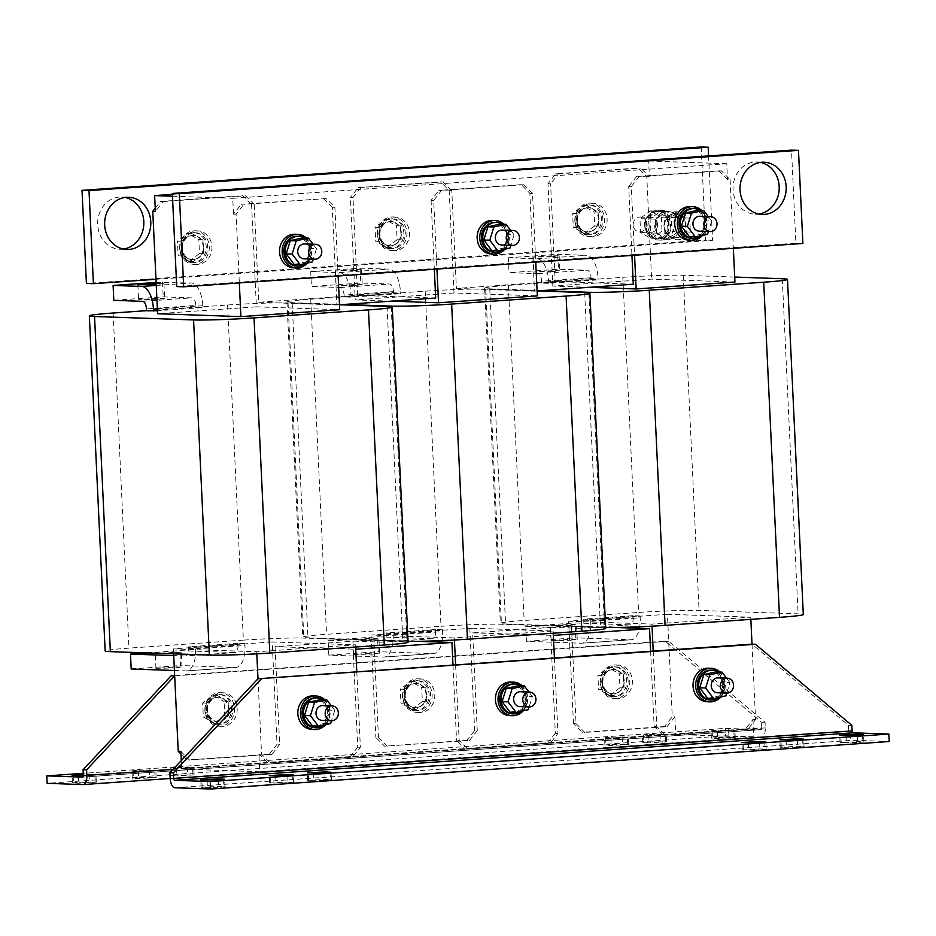 <?xml version="1.0" encoding="UTF-8"?>
<svg xmlns="http://www.w3.org/2000/svg" width="936" height="936" viewBox="0 0 936 936"><rect width="100%" height="100%" fill="white"/><g stroke="black" fill="none" stroke-linecap="round" stroke-linejoin="round"><path stroke-width="0.7" stroke-dasharray="4.68 3.51" d="M220.03 787.27L224.991 786.673L218.673 786.357L201.111 787.375L220.03 787.27M288.616 782.917L293.576 782.332L287.258 782.005L269.697 783.022L288.616 782.917M326.488 780.273L331.449 779.676L325.131 779.36L307.581 780.378L326.488 780.273M858.967 742.529L863.928 741.932L857.61 741.616L840.06 742.634L858.967 742.529M799.11 747.174L804.059 746.589L797.741 746.261L780.191 747.279L799.11 747.174M761.237 749.83L766.186 749.233L759.868 748.917L742.318 749.935L761.237 749.83M760.5 162.408A26.114 23.084 92 0 0 757.025 161.986A26.114 23.084 92 0 0 733.063 189.704A26.114 23.084 92 0 0 755.212 214.192A26.114 23.084 92 0 0 758.71 214.016M123.341 249.046A26.114 23.084 -88 0 1 119.843 249.233A26.114 23.084 -88 0 1 97.695 224.734A26.114 23.084 -88 0 1 121.657 197.016A26.114 23.084 -88 0 1 125.132 197.438M609.512 737.123L604.551 737.72L610.869 738.036L628.419 737.018L609.512 737.123M609.862 744.576L604.902 745.161L611.22 745.489L628.77 744.471L609.862 744.576M647.384 734.479L642.424 735.064L648.742 735.38L666.303 734.374L647.384 734.479M647.735 741.92L642.775 742.517L649.093 742.833L666.654 741.815L647.735 741.92M715.97 730.127L711.009 730.723L717.327 731.039L734.889 730.022L715.97 730.127M716.321 737.58L711.36 738.165L717.678 738.492L735.24 737.474L716.321 737.58M174.763 767.567L169.814 768.163L176.132 768.479L193.682 767.462L174.763 767.567M175.114 775.02L170.165 775.605L176.483 775.921L194.033 774.914L175.114 775.02M136.89 770.223L131.941 770.808L138.259 771.135L155.809 770.117L136.89 770.223M137.241 777.664L132.292 778.261L138.61 778.577L156.16 777.559L137.241 777.664M77.384 782.32L72.423 782.905L78.741 783.221L96.303 782.215L77.384 782.32M164.689 653.527L181.327 652.205L155.879 653.223M175.09 667.918L182.029 667.099L175.699 666.912L155.938 668.327L175.09 667.918M157.704 299.274L138.551 299.684L158.313 298.268L164.642 298.455L157.704 299.274M156.16 283.409L163.94 283.549L156.218 284.439M569.603 625.353L576.541 624.523L570.211 624.347L550.45 625.763L569.603 625.353M570.305 640.247L577.243 639.417L570.913 639.241L551.152 640.657L570.305 640.247M552.919 271.604L533.766 272.002L553.527 270.586L559.857 270.773L552.919 271.604M552.217 256.71L533.064 257.107L552.825 255.692L559.155 255.879L552.217 256.71M371.99 639.194L378.928 638.364L372.598 638.177L352.837 639.592L371.99 639.194M372.692 654.088L379.63 653.258L373.3 653.071L353.539 654.486L372.692 654.088M355.306 285.445L336.153 285.843L355.914 284.427L362.244 284.614L355.306 285.445M354.604 270.551L335.451 270.949L355.212 269.533L361.542 269.72L354.604 270.551M647.923 226.149A14.929 13.186 -88 0 1 661.612 210.307A14.929 13.186 -88 0 1 674.271 224.301A14.929 13.186 -88 0 1 660.582 240.142A14.929 13.186 -88 0 1 647.923 226.149M645.126 226.044A14.929 13.186 -88 0 1 658.827 210.214A14.929 13.186 -88 0 1 671.475 224.207A14.929 13.186 -88 0 1 657.786 240.037A14.929 13.186 -88 0 1 645.126 226.044M646.121 225.974A13.806 12.203 -88 0 1 658.78 211.325A13.806 12.203 -88 0 1 670.492 224.277A13.806 12.203 -88 0 1 657.832 238.926A13.806 12.203 -88 0 1 646.121 225.974M661.354 217.14L667.286 217.339L656.253 211.103L645.875 218.837L646.519 232.409A13.806 12.203 -88 0 1 644.728 225.927A13.806 12.203 -88 0 1 645.898 219.246A13.806 12.203 -88 0 1 646.179 218.614A13.806 12.203 -88 0 1 655.949 211.325A13.806 12.203 -88 0 1 656.569 211.279A13.806 12.203 -88 0 1 657.388 211.279A13.806 12.203 -88 0 1 666.97 217.164A13.806 12.203 -88 0 1 667.298 217.737A13.806 12.203 -88 0 1 669.1 224.219A13.806 12.203 -88 0 1 667.93 230.911L662.009 231.11L661.354 217.14L650.321 210.892L639.943 218.638L640.598 232.608L651.631 238.844L662.009 231.11M646.402 224.02A7.465 6.599 92 0 0 640.072 217.023A7.465 6.599 92 0 0 633.227 224.944A7.465 6.599 92 0 0 639.545 231.941A7.465 6.599 92 0 0 646.402 224.02M657.563 224.406A7.465 6.599 92 0 0 651.234 217.409A7.465 6.599 92 0 0 644.389 225.33A7.465 6.599 92 0 0 650.719 232.327A7.465 6.599 92 0 0 657.563 224.406M678.062 231.648L677.407 217.69L666.385 211.466A13.993 12.367 -88 0 1 666.385 211.466L656.007 219.176A13.993 12.367 -88 0 1 656.007 219.176L656.651 233.146A13.993 12.367 -88 0 1 654.685 226.29A13.993 12.367 -88 0 1 655.996 219.211A13.993 12.367 -88 0 1 666.362 211.466A13.993 12.367 -88 0 1 667.52 211.442A13.993 12.367 -88 0 1 677.383 217.679A13.993 12.367 -88 0 1 677.407 217.714A13.993 12.367 -88 0 1 679.384 224.558A13.993 12.367 -88 0 1 678.062 231.648A13.993 12.367 -88 0 1 667.707 239.394L678.05 231.672A13.993 12.367 -88 0 1 678.05 231.672L672.13 231.461L671.475 217.491L660.442 211.244L650.064 218.989L650.719 232.959L661.752 239.195L672.13 231.461M655.375 226.313A13.993 12.367 -88 0 1 668.21 211.466A13.993 12.367 -88 0 1 680.074 224.593A13.993 12.367 -88 0 1 667.239 239.44A13.993 12.367 -88 0 1 655.375 226.313M312.062 729.437A16.79 14.836 92 0 0 327.46 711.617A16.79 14.836 92 0 0 313.221 695.881M325.623 724.675A16.79 14.836 92 0 0 330.08 711.711A16.79 14.836 92 0 0 324.687 699.695M314.742 727.67A14.929 13.186 92 0 0 328.431 711.828A14.929 13.186 92 0 0 315.783 697.835M324.172 724.99A14.929 13.186 92 0 0 329.835 711.875A14.929 13.186 92 0 0 322.967 699.637M322.85 705.545A7.465 6.599 -88 0 1 329.18 712.542A7.465 6.599 -88 0 1 322.335 720.463M707.277 701.766A16.79 14.836 92 0 0 722.686 683.947A16.79 14.836 92 0 0 708.447 668.21M720.837 696.992A16.79 14.836 92 0 0 725.306 684.04A16.79 14.836 92 0 0 719.913 672.025M709.968 699.988A14.929 13.186 92 0 0 723.657 684.157A14.929 13.186 92 0 0 710.997 670.164M719.398 697.32A14.929 13.186 92 0 0 725.049 684.204A14.929 13.186 92 0 0 718.193 671.966M718.064 677.875A7.465 6.599 -88 0 1 724.394 684.871A7.465 6.599 -88 0 1 717.549 692.792M509.675 715.607A16.79 14.836 92 0 0 525.073 697.788A16.79 14.836 92 0 0 510.834 682.04M523.236 710.833A16.79 14.836 92 0 0 527.693 697.882A16.79 14.836 92 0 0 522.3 685.854M512.355 713.829A14.929 13.186 92 0 0 526.044 697.987A14.929 13.186 92 0 0 513.384 683.994M521.785 711.149A14.929 13.186 92 0 0 527.436 698.045A14.929 13.186 92 0 0 520.58 685.795M520.463 691.704A7.465 6.599 -88 0 1 526.781 698.712A7.465 6.599 -88 0 1 519.936 706.621M203.767 246.776A12.121 10.717 92 0 0 193.483 235.404A12.121 10.717 92 0 0 182.356 248.274A12.121 10.717 92 0 0 192.641 259.646A12.121 10.717 92 0 0 203.767 246.776M197.402 236.656A12.121 10.717 -88 0 1 203.241 246.765A12.121 10.717 -88 0 1 198.385 257.611A12.121 10.717 -88 0 1 192.126 259.635A12.121 10.717 -88 0 1 187.68 258.371A12.121 10.717 -88 0 1 181.841 248.262A12.121 10.717 -88 0 1 186.697 237.405A12.121 10.717 -88 0 1 192.956 235.392A12.121 10.717 -88 0 1 197.402 236.656L191.88 233.532L181.502 241.277L182.169 255.247L193.202 261.483L203.568 253.75L202.913 239.768L197.402 236.656M181.291 248.496A14.929 13.186 -88 0 1 194.981 232.654A14.929 13.186 -88 0 1 207.628 246.659A14.929 13.186 -88 0 1 193.939 262.489A14.929 13.186 -88 0 1 181.291 248.496M179.887 248.449A14.929 13.186 -88 0 1 193.576 232.608A14.929 13.186 -88 0 1 206.236 246.601A14.929 13.186 -88 0 1 192.547 262.443A14.929 13.186 -88 0 1 179.887 248.449M182.251 248.707A16.79 14.836 -88 0 1 197.66 230.888A16.79 14.836 -88 0 1 211.899 246.624A16.79 14.836 -88 0 1 196.49 264.443A16.79 14.836 -88 0 1 182.251 248.707M179.642 248.613A16.79 14.836 -88 0 1 195.039 230.794A16.79 14.836 -88 0 1 209.278 246.542A16.79 14.836 -88 0 1 193.881 264.361A16.79 14.836 -88 0 1 179.642 248.613M598.981 219.106A12.121 10.717 92 0 0 588.709 207.733A12.121 10.717 92 0 0 577.582 220.603A12.121 10.717 92 0 0 587.866 231.976A12.121 10.717 92 0 0 598.981 219.106M592.617 208.985A12.121 10.717 -88 0 1 598.467 219.082A12.121 10.717 -88 0 1 593.611 229.94A12.121 10.717 -88 0 1 587.34 231.952A12.121 10.717 -88 0 1 582.906 230.689A12.121 10.717 -88 0 1 577.056 220.58A12.121 10.717 -88 0 1 581.911 209.734A12.121 10.717 -88 0 1 588.182 207.722A12.121 10.717 -88 0 1 592.617 208.985L587.106 205.861L576.728 213.595L577.383 227.577L588.416 233.813L598.794 226.079L598.139 212.098L592.617 208.985M576.506 220.826A14.929 13.186 -88 0 1 590.195 204.984A14.929 13.186 -88 0 1 602.854 218.977A14.929 13.186 -88 0 1 589.165 234.819A14.929 13.186 -88 0 1 576.506 220.826M575.113 220.779A14.929 13.186 -88 0 1 588.803 204.937A14.929 13.186 -88 0 1 601.462 218.93A14.929 13.186 -88 0 1 587.761 234.772A14.929 13.186 -88 0 1 575.113 220.779M577.477 221.036A16.79 14.836 -88 0 1 592.874 203.217A16.79 14.836 -88 0 1 607.113 218.954A16.79 14.836 -88 0 1 591.716 236.773A16.79 14.836 -88 0 1 577.477 221.036M574.856 220.943A16.79 14.836 -88 0 1 590.265 203.124A16.79 14.836 -88 0 1 604.504 218.86A16.79 14.836 -88 0 1 589.095 236.679A16.79 14.836 -88 0 1 574.856 220.943M401.38 232.947A12.121 10.717 92 0 0 391.096 221.575A12.121 10.717 92 0 0 379.969 234.445A12.121 10.717 92 0 0 390.253 245.805A12.121 10.717 92 0 0 401.38 232.947M395.004 222.815A12.121 10.717 -88 0 1 400.854 232.924A12.121 10.717 -88 0 1 395.998 243.781A12.121 10.717 -88 0 1 389.727 245.794A12.121 10.717 -88 0 1 385.293 244.53A12.121 10.717 -88 0 1 379.443 234.421A12.121 10.717 -88 0 1 384.298 223.564A12.121 10.717 -88 0 1 390.569 221.551A12.121 10.717 -88 0 1 395.004 222.815L389.493 219.703L379.115 227.436L379.77 241.406L390.803 247.642L401.181 239.909L400.526 225.939L395.004 222.815M378.893 234.667A14.929 13.186 -88 0 1 392.582 218.825A14.929 13.186 -88 0 1 405.241 232.818A14.929 13.186 -88 0 1 391.552 248.66A14.929 13.186 -88 0 1 378.893 234.667M377.5 234.608A14.929 13.186 -88 0 1 391.19 218.778A14.929 13.186 -88 0 1 403.849 232.771A14.929 13.186 -88 0 1 390.16 248.602A14.929 13.186 -88 0 1 377.5 234.608M379.864 234.866A16.79 14.836 -88 0 1 395.273 217.047A16.79 14.836 -88 0 1 409.512 232.795A16.79 14.836 -88 0 1 394.103 250.614A16.79 14.836 -88 0 1 379.864 234.866M377.243 234.772A16.79 14.836 -88 0 1 392.652 216.953A16.79 14.836 -88 0 1 406.891 232.701A16.79 14.836 -88 0 1 391.482 250.52A16.79 14.836 -88 0 1 377.243 234.772M664.01 226.442A12.121 10.717 -88 0 1 675.125 213.572A12.121 10.717 -88 0 1 685.409 224.944A12.121 10.717 -88 0 1 674.283 237.814A12.121 10.717 -88 0 1 664.01 226.442M674.575 211.735L685.608 217.971L685.936 224.968A12.121 10.717 92 0 0 680.086 214.859A12.121 10.717 92 0 0 675.652 213.595A12.121 10.717 92 0 0 669.38 215.608A12.121 10.717 92 0 0 664.525 226.465L664.197 219.48L674.575 211.735L678.67 211.875L668.304 219.621L664.197 219.48M502.176 230.092A7.465 6.599 -88 0 1 508.505 237.089A7.465 6.599 -88 0 1 501.661 245.01M494.068 252.217A14.929 13.186 92 0 0 507.757 236.375A14.929 13.186 92 0 0 495.097 222.382M503.498 249.538A14.929 13.186 92 0 0 509.161 236.422A14.929 13.186 92 0 0 502.293 224.184M491.388 253.984A16.79 14.836 92 0 0 506.785 236.164A16.79 14.836 92 0 0 492.547 220.428M504.949 249.21A16.79 14.836 92 0 0 509.406 236.258A16.79 14.836 92 0 0 504.013 224.242M699.777 216.251A7.465 6.599 -88 0 1 706.107 223.248A7.465 6.599 -88 0 1 699.262 231.169M691.681 238.376A14.929 13.186 92 0 0 705.37 222.534A14.929 13.186 92 0 0 692.71 208.541M701.111 235.696A14.929 13.186 92 0 0 706.762 222.581A14.929 13.186 92 0 0 699.906 210.343M688.99 240.154A16.79 14.836 92 0 0 704.398 222.335A16.79 14.836 92 0 0 690.16 206.587M702.562 235.381A16.79 14.836 92 0 0 707.019 222.417A16.79 14.836 92 0 0 701.626 210.401M304.563 243.933A7.465 6.599 -88 0 1 310.892 250.93A7.465 6.599 -88 0 1 304.048 258.851M296.455 266.046A14.929 13.186 92 0 0 310.155 250.216A14.929 13.186 92 0 0 297.496 236.211M305.885 263.367A14.929 13.186 92 0 0 311.548 250.263A14.929 13.186 92 0 0 304.691 238.013M293.775 267.825A16.79 14.836 92 0 0 309.184 250.006A16.79 14.836 92 0 0 294.945 234.257M307.336 263.051A16.79 14.836 92 0 0 311.793 250.099A16.79 14.836 92 0 0 306.4 238.072M426.64 694.804A12.121 10.717 92 0 0 416.356 683.432A12.121 10.717 92 0 0 405.23 696.302A12.121 10.717 92 0 0 415.514 707.674A12.121 10.717 92 0 0 426.64 694.804M420.276 684.672A12.121 10.717 -88 0 1 426.114 694.781A12.121 10.717 -88 0 1 421.258 705.639A12.121 10.717 -88 0 1 414.999 707.651A12.121 10.717 -88 0 1 410.553 706.387A12.121 10.717 -88 0 1 404.715 696.279A12.121 10.717 -88 0 1 409.57 685.421A12.121 10.717 -88 0 1 415.83 683.409A12.121 10.717 -88 0 1 420.276 684.672L414.753 681.56L404.387 689.294L405.042 703.264L416.075 709.511L426.453 701.766L425.786 687.796L420.276 684.672M404.165 696.524A14.929 13.186 -88 0 1 417.854 680.683A14.929 13.186 -88 0 1 430.513 694.676A14.929 13.186 -88 0 1 416.812 710.518A14.929 13.186 -88 0 1 404.165 696.524M402.761 696.478A14.929 13.186 -88 0 1 416.461 680.636A14.929 13.186 -88 0 1 429.109 694.629A14.929 13.186 -88 0 1 415.42 710.471A14.929 13.186 -88 0 1 402.761 696.478M405.136 696.723A16.79 14.836 -88 0 1 420.533 678.904A16.79 14.836 -88 0 1 434.772 694.652A16.79 14.836 -88 0 1 419.375 712.471A16.79 14.836 -88 0 1 405.136 696.723M402.515 696.641A16.79 14.836 -88 0 1 417.912 678.822A16.79 14.836 -88 0 1 432.151 694.559A16.79 14.836 -88 0 1 416.754 712.378A16.79 14.836 -88 0 1 402.515 696.641M624.253 680.963A12.121 10.717 92 0 0 613.969 669.591A12.121 10.717 92 0 0 602.842 682.461A12.121 10.717 92 0 0 613.127 693.833A12.121 10.717 92 0 0 624.253 680.963M617.877 670.843A12.121 10.717 -88 0 1 623.727 680.952A12.121 10.717 -88 0 1 618.871 691.798A12.121 10.717 -88 0 1 612.6 693.81A12.121 10.717 -88 0 1 608.166 692.546A12.121 10.717 -88 0 1 602.316 682.449A12.121 10.717 -88 0 1 607.183 671.592A12.121 10.717 -88 0 1 613.443 669.579A12.121 10.717 -88 0 1 617.877 670.843L612.366 667.719L601.988 675.453L602.655 689.434L613.688 695.67L624.055 687.937L623.399 673.955L617.877 670.843M601.766 682.683A14.929 13.186 -88 0 1 615.467 666.841A14.929 13.186 -88 0 1 628.115 680.835A14.929 13.186 -88 0 1 614.425 696.677A14.929 13.186 -88 0 1 601.766 682.683M600.374 682.636A14.929 13.186 -88 0 1 614.063 666.795A14.929 13.186 -88 0 1 626.722 680.788A14.929 13.186 -88 0 1 613.033 696.63A14.929 13.186 -88 0 1 600.374 682.636M602.737 682.894A16.79 14.836 -88 0 1 618.146 665.075A16.79 14.836 -88 0 1 632.385 680.811A16.79 14.836 -88 0 1 616.976 698.63A16.79 14.836 -88 0 1 602.737 682.894M600.128 682.8A16.79 14.836 -88 0 1 615.525 664.981A16.79 14.836 -88 0 1 629.764 680.729A16.79 14.836 -88 0 1 614.367 698.548A16.79 14.836 -88 0 1 600.128 682.8M207.523 710.564A16.79 14.836 -88 0 1 222.92 692.745A16.79 14.836 -88 0 1 237.159 708.493A16.79 14.836 -88 0 1 221.762 726.313A16.79 14.836 -88 0 1 207.523 710.564M204.902 710.471A16.79 14.836 -88 0 1 220.311 692.652A16.79 14.836 -88 0 1 234.55 708.4A16.79 14.836 -88 0 1 219.141 726.219A16.79 14.836 -88 0 1 204.902 710.471M206.552 710.354A14.929 13.186 -88 0 1 220.241 694.524A14.929 13.186 -88 0 1 232.9 708.517A14.929 13.186 -88 0 1 219.211 724.347A14.929 13.186 -88 0 1 206.552 710.354M205.159 710.307A14.929 13.186 -88 0 1 218.849 694.477A14.929 13.186 -88 0 1 231.508 708.47A14.929 13.186 -88 0 1 217.807 724.3A14.929 13.186 -88 0 1 205.159 710.307M229.027 708.634A12.121 10.717 92 0 0 218.755 697.273A12.121 10.717 92 0 0 207.628 710.143A12.121 10.717 92 0 0 217.912 721.504A12.121 10.717 92 0 0 229.027 708.634M228.185 701.637L217.152 695.401L206.774 703.135L207.102 710.12A12.121 10.717 -88 0 1 211.957 699.262A12.121 10.717 -88 0 1 218.228 697.25A12.121 10.717 -88 0 1 222.663 698.513A12.121 10.717 -88 0 1 228.513 708.622L228.185 701.637L224.078 701.485L224.734 715.467L214.367 723.2L203.334 716.964L202.667 702.995L213.045 695.249L224.078 701.485M155.236 208.213L160.559 201.451L242.904 195.682L251.573 204.422L254.194 204.516L258.804 302.258L357.599 295.343L352.989 197.59L350.38 197.508L358.172 187.621L443.126 181.947L440.505 181.853L449.186 190.581L454.007 292.98L537.334 295.881M391.306 301.158L355.2 299.906L353.586 265.461L254.779 272.376L256.406 306.821L157.599 313.735M454.007 292.98L355.2 299.906M343.968 304.469L292.161 302.679A44.776 1.93 -2.7 0 1 286.954 302.012A44.776 1.93 -2.7 0 1 310.74 299.181L425.19 291.166A44.776 1.93 177.3 0 1 485.655 289.13L537.463 290.921M393.541 293.471L400.514 293.717L351.117 297.18L344.132 296.934L393.541 293.471L393.448 291.611L344.05 295.074A7.465 3.475 -94 0 0 340.201 287.504L311.419 286.51L360.816 283.046L389.61 284.041A7.465 3.475 86 0 1 393.448 291.611M472.434 628.208L371.007 635.041L454.334 637.931L553.141 631.004L472.434 628.208M435.521 629.518L386.112 632.97L393.097 633.216L442.494 629.752L435.521 629.518L435.603 631.379A7.465 3.475 86 0 1 432.631 638.703A7.465 3.475 86 0 1 432.467 638.703L383.058 642.166A7.465 3.475 -94 0 0 383.233 642.154A7.465 3.475 -94 0 0 386.205 634.83L386.112 632.97M425.19 291.166L440.996 626.301A44.776 1.93 177.3 0 1 501.45 624.253L600.479 627.693A44.776 1.93 177.3 0 1 605.686 628.348M408.037 641.277A44.776 1.93 177.3 0 1 406.985 641.242L307.967 637.802A44.776 1.93 -2.7 0 1 302.761 637.147A44.776 1.93 -2.7 0 1 326.547 634.315L440.996 626.301M469.813 628.115L471.089 655.118L372.282 662.033L371.007 635.041M576.061 723.692L584.743 732.42L582.122 732.338L573.452 723.598L576.061 723.692L571.451 625.95L472.657 632.865L477.266 730.606L474.646 730.525L466.853 740.411L469.462 740.493L384.509 746.167L375.839 737.439L378.46 737.533L373.85 639.779L417.912 641.312M472.657 632.865L553.34 635.392M454.334 637.931L454.428 640.013M553.235 633.192L553.141 631.004M734.947 282.04L651.62 279.15L552.813 286.065L551.187 251.62L353.586 265.461L350.38 197.508M588.919 287.317L552.813 286.065M541.581 290.64L489.762 288.838A44.776 1.93 -2.7 0 1 484.567 288.183A44.776 1.93 -2.7 0 1 508.353 285.34L622.803 277.325A44.776 1.93 177.3 0 1 683.257 275.289L734.713 277.068M591.142 279.642L598.127 279.876L548.73 283.339L541.745 283.093L591.142 279.642L591.061 277.77L541.663 281.233A7.465 3.475 -94 0 0 537.814 273.663L509.02 272.668L558.429 269.205L587.223 270.211A7.465 3.475 86 0 1 591.061 277.77M633.122 615.677L583.725 619.141L590.698 619.375L640.107 615.923L633.122 615.677L633.216 617.538A7.465 3.475 86 0 1 630.244 624.862A7.465 3.475 86 0 1 630.08 624.862L580.671 628.325A7.465 3.475 -94 0 0 580.846 628.325A7.465 3.475 -94 0 0 583.807 621.001L583.725 619.141M622.803 277.325L638.598 612.46A44.776 1.93 177.3 0 1 699.063 610.424L798.092 613.852A44.776 1.93 177.3 0 1 803.299 614.519M605.639 627.436A44.776 1.93 177.3 0 1 604.597 627.401L505.569 623.973A44.776 1.93 -2.7 0 1 500.362 623.317A44.776 1.93 -2.7 0 1 524.148 620.474L638.598 612.46M667.427 614.285L568.62 621.2L651.936 624.09L750.742 617.175L667.427 614.285L668.702 641.277L569.895 648.192L568.62 621.2M571.451 625.95L615.525 627.471M651.936 624.09L652.041 626.172M750.847 619.363L750.742 617.175M256.406 306.821L339.721 309.711M146.519 310.682L227.577 305.007A44.776 1.93 177.3 0 1 288.042 302.96L339.85 304.762M146.531 310.775L195.928 307.312L202.913 307.558L157.459 310.74M237.908 643.348L188.51 646.811L195.484 647.057L244.881 643.594L237.908 643.348L237.99 645.208A7.465 3.475 86 0 1 235.03 652.532A7.465 3.475 86 0 1 234.854 652.544L185.457 655.996A7.465 3.475 -94 0 0 185.62 655.996A7.465 3.475 -94 0 0 188.592 648.671L188.51 646.811M227.577 305.007L243.383 640.13A44.776 1.93 177.3 0 1 303.849 638.095L402.866 641.534A44.776 1.93 177.3 0 1 408.073 642.19M243.383 640.13L128.934 648.145A44.776 1.93 -2.7 0 0 105.148 650.988M272.2 641.956L173.406 648.87L256.721 651.76L355.528 644.845L272.2 641.956L277.033 744.354L269.24 754.24L271.861 754.334L279.653 744.448L277.033 744.354M174.669 675.874L372.282 662.033L375.839 737.439M173.64 653.843L173.406 648.87M373.85 639.779L275.044 646.706L355.738 649.221M256.721 651.76L256.815 653.843M355.633 647.033L355.528 644.845M455.61 664.923L459.166 740.329L467.836 749.057L550.169 743.301L557.961 733.414L554.404 658.008M653.211 651.082L656.768 726.488L665.438 735.228L747.782 729.46L755.574 719.573L752.017 644.167L848.367 725.213L848.624 730.805A9.325 4.341 86 0 0 853.433 740.259L889.2 741.511M257.997 678.764L261.553 754.17L270.223 762.898L352.556 757.13L360.36 747.244L356.803 671.837M848.367 725.213L851.854 725.341M228.84 715.607L228.513 708.622A12.121 10.717 -88 0 1 223.657 719.48A12.121 10.717 -88 0 1 217.386 721.492A12.121 10.717 -88 0 1 212.952 720.229A12.121 10.717 -88 0 1 207.102 710.12L207.429 717.105L218.462 723.341L228.84 715.607L224.734 715.467M218.462 723.341L214.367 723.2M207.429 717.105L203.334 716.964M206.774 703.135L202.667 702.995M217.152 695.401L213.045 695.249M623.399 673.955L619.293 673.815L608.26 667.579L612.366 667.719M624.055 687.937L619.96 687.796L619.293 673.815M601.988 675.453L597.893 675.312L608.26 667.579M602.655 689.434L598.549 689.294L597.893 675.312M613.688 695.67L609.582 695.53L598.549 689.294M619.96 687.796L609.582 695.53M425.786 687.796L421.691 687.656L410.658 681.42L414.753 681.56M426.453 701.766L422.347 701.626L421.691 687.656M404.387 689.294L400.28 689.153L410.658 681.42M405.042 703.264L400.936 703.123L400.28 689.153M416.075 709.511L411.969 709.359L400.936 703.123M422.347 701.626L411.969 709.359M251.573 204.422L254.779 272.376L155.973 279.291M555.785 173.78L558.394 173.874L550.602 183.76L547.981 183.667L555.785 173.78L638.118 168.012L646.788 176.752L651.62 279.15M708.587 155.926L712.577 240.318L551.187 251.62L547.981 183.667M339.487 304.785L336.89 304.972L336.796 303.1L332.28 207.219L334.889 207.312L326.219 198.584L241.266 204.259L243.886 204.34L236.083 214.227L239.323 282.918M236.083 214.227L233.474 214.133L241.266 204.259M360.36 747.244L357.739 747.162L353.129 649.408M334.889 207.312L338.095 275.266L634.514 254.51L634.549 255.247M338.13 275.991L338.095 275.266L176.717 286.568M270.223 762.898L352.556 757.13M267.602 762.805L258.933 754.077L261.553 754.17M326.219 198.584L243.886 204.34M323.599 198.49L332.28 207.219M357.739 747.162L349.947 757.037M557.961 733.414L555.352 733.321L550.742 635.567M449.186 190.581L451.795 190.675L456.405 288.417L555.212 281.502L550.602 183.76M466.853 740.411L384.509 746.167M573.452 723.598L569.895 648.192L471.089 655.118L474.646 730.525M358.172 187.621L440.505 181.853M360.793 187.703L352.989 197.59M451.795 190.675L443.126 181.947M469.462 740.493L477.266 730.606M378.46 737.533L387.13 746.261M275.044 646.706L279.653 744.448M718.825 170.808L727.494 179.548L730.115 179.642L721.445 170.902L718.825 170.808L636.48 176.576L639.101 176.67L631.309 186.556L634.514 254.51L795.892 243.208L791.505 150.123M631.309 186.556L628.688 186.463L631.94 255.423M755.574 719.573L752.953 719.48L745.161 729.366L747.782 729.46M730.115 179.642L733.356 248.321M665.438 735.228L745.161 729.366M650.614 651.269L654.159 726.406L656.768 726.488M721.445 170.902L639.101 176.67M628.688 186.463L636.48 176.576M662.828 735.134L654.159 726.406M294.243 264.42L306.411 261.741L310.541 248.508L316.473 248.707L313.221 259.167M302.492 237.943L310.541 248.508M306.411 261.741L312.343 261.951M316.473 248.707L313.057 244.226M689.469 236.749L701.637 234.07L705.756 220.826L711.688 221.036L708.435 231.484M697.718 210.272L705.756 220.826M701.637 234.07L707.569 234.281M711.688 221.036L708.271 216.555M491.856 250.579L504.024 247.911L508.154 234.667L514.086 234.877L510.822 245.326M500.105 224.102L508.154 234.667M504.024 247.911L509.956 248.11M514.086 234.877L510.67 230.385M532.502 193.471L523.832 184.743L521.212 184.649L529.881 193.378L532.502 193.471L535.743 262.162M523.832 184.743L441.488 190.511L433.696 200.398L436.936 269.077M795.892 243.208L802.877 243.454M685.608 217.971L689.703 218.123L678.67 211.875M686.263 231.952L681.08 235.814A12.121 10.717 92 0 0 685.936 224.968L686.263 231.952L690.37 232.093L689.703 218.123M675.886 239.686L670.375 236.574A12.121 10.717 92 0 0 674.809 237.838A12.121 10.717 92 0 0 681.08 235.814L675.886 239.686L679.992 239.827L690.37 232.093M664.852 233.45L664.525 226.465A12.121 10.717 92 0 0 670.375 236.574L664.852 233.45L668.959 233.59L679.992 239.827M668.959 233.59L668.304 219.621M400.526 225.939L396.419 225.798L385.386 219.562L389.493 219.703M401.181 239.909L397.086 239.768L396.419 225.798M379.115 227.436L375.02 227.296L385.386 219.562M379.77 241.406L375.675 241.266L375.02 227.296M390.803 247.642L386.708 247.502L375.675 241.266M397.086 239.768L386.708 247.502M598.139 212.098L594.032 211.957L582.999 205.721L587.106 205.861M598.794 226.079L594.688 225.927L594.032 211.957M576.728 213.595L572.621 213.455L582.999 205.721M577.383 227.577L573.288 227.425L572.621 213.455M588.416 233.813L584.321 233.672L573.288 227.425M594.688 225.927L584.321 233.672M202.913 239.768L198.818 239.628L187.785 233.392L191.88 233.532M203.568 253.75L199.473 253.609L198.818 239.628M181.502 241.277L177.407 241.125L187.785 233.392M182.169 255.247L178.062 255.107L177.407 241.125M193.202 261.483L189.095 261.343L178.062 255.107M199.473 253.609L189.095 261.343M701.204 146.987L705.592 240.084L86.416 283.433M712.577 240.318L705.592 240.084M537.1 290.944L534.491 291.131L529.881 193.378M258.804 302.258L336.89 304.972M555.212 281.502L633.298 284.216M357.599 295.343L435.685 298.046M456.405 288.417L534.491 291.131M667.075 726.664L674.868 716.777L672.259 716.683L664.455 726.57L667.075 726.664L584.743 732.42M646.788 176.752L649.408 176.834L640.739 168.106L638.118 168.012M558.394 173.874L640.739 168.106M170.176 778.483L761.6 737.065A9.325 4.341 86 0 0 765.309 727.915L765.04 722.323L668.702 641.277L672.259 716.683M664.455 726.57L582.122 732.338M555.352 733.321L547.548 743.207L550.169 743.301M467.836 749.057L465.215 748.975L456.546 740.236L459.166 740.329M433.696 200.398L431.075 200.304L438.879 190.417L441.488 190.511M521.212 184.649L438.879 190.417M453.001 665.11L456.546 740.236M465.215 748.975L547.548 743.207M431.075 200.304L434.327 269.264M180.847 751.362L189.517 760.102L186.907 760.009L180.976 754.042M254.194 204.516L245.513 195.776L242.904 195.682M160.559 201.451L163.18 201.544L155.388 211.431M163.18 201.544L245.513 195.776M271.861 754.334L189.517 760.102M269.24 754.24L186.907 760.009M765.04 722.323L761.553 722.206L665.203 641.16L174.658 675.511M668.702 641.277L665.203 641.16M83.351 775.3L761.81 727.787L761.553 722.206M761.81 727.787A1.86 0.866 86 0 1 761.073 729.624A1.86 0.866 86 0 1 761.027 729.624L725.26 728.383L83.269 773.335M761.6 737.065A9.325 4.341 86 0 1 761.377 737.077L725.611 735.825L725.26 728.383M725.611 735.825L47.151 783.338M83.351 775.733L95.94 774.762L83.316 774.54M518.392 685.725L526.43 696.29L532.373 696.489L529.109 706.949M532.373 696.489L528.957 692.008M510.143 712.202L522.311 709.523L528.243 709.734M522.311 709.523L526.43 696.29M716.005 671.884L724.043 682.449L729.975 682.66L726.722 693.108M729.975 682.66L726.558 678.167M707.745 698.361L719.924 695.694L725.856 695.893M719.924 695.694L724.043 682.449M312.53 726.043L324.698 723.364L328.829 710.12L334.76 710.33L331.496 720.778M320.779 699.555L328.829 710.12M334.76 710.33L331.344 705.838M324.698 723.364L330.63 723.563M674.868 716.777L675.71 734.456L181.678 769.053L181.28 760.594M752.953 719.48L753.796 737.17L259.763 771.767L258.933 754.077M181.678 769.053L259.763 771.767M675.71 734.456L753.796 737.17M172.364 194.36L648.66 161.015L649.408 176.834M233.474 214.133L232.725 198.315L726.745 163.718L727.494 179.548M172.458 196.221L232.725 198.315M648.66 161.015L726.745 163.718M174.424 670.492L186.159 670.89A22.394 10.436 -94 0 0 186.662 670.89A22.394 10.436 -94 0 0 195.577 648.917L195.484 647.057M244.881 643.594L244.975 645.454A22.394 10.436 86 0 1 236.071 667.427A22.394 10.436 86 0 1 235.556 667.438L180.589 665.531L179.887 650.637L234.854 652.544M185.457 655.996L173.722 655.598M131.192 668.983L180.589 665.531M147.198 652.918L179.887 650.637M156.125 282.438L191.295 282.988A22.394 10.436 86 0 1 202.819 305.686L202.913 307.558M113.806 300.339L163.203 296.887L191.997 297.882A7.465 3.475 86 0 1 195.846 305.452L146.437 308.903M162.501 281.982L163.203 296.887M195.928 307.312L195.846 305.452M580.671 628.325L525.704 626.418L526.406 641.312L581.373 643.219A22.394 10.436 -94 0 0 581.888 643.207A22.394 10.436 -94 0 0 590.791 621.247L590.698 619.375M640.107 615.923L640.189 617.783A22.394 10.436 86 0 1 631.285 639.756A22.394 10.436 86 0 1 630.782 639.756L575.815 637.849L575.113 622.955L630.08 624.862M526.406 641.312L575.815 637.849M525.704 626.418L575.113 622.955M548.73 283.339L548.636 281.479A22.394 10.436 -94 0 0 537.112 258.769L508.318 257.774L509.02 272.668M508.318 257.774L557.727 254.311L586.521 255.317A22.394 10.436 86 0 1 598.034 278.015L598.127 279.876M557.727 254.311L558.429 269.205M541.663 281.233L541.745 283.093M383.058 642.166L328.103 640.259L328.805 655.153L383.76 657.06A22.394 10.436 -94 0 0 384.275 657.049A22.394 10.436 -94 0 0 393.178 635.076L393.097 633.216M442.494 629.752L442.588 631.625A22.394 10.436 86 0 1 433.684 653.585A22.394 10.436 86 0 1 433.169 653.597L378.202 651.69L377.5 636.796L432.467 638.703M328.805 655.153L378.202 651.69M328.103 640.259L377.5 636.796M351.117 297.18L351.023 295.308A22.394 10.436 -94 0 0 339.499 272.61L310.717 271.604L311.419 286.51M310.717 271.604L360.114 268.152L388.908 269.147A22.394 10.436 86 0 1 400.432 291.856L400.514 293.717M360.114 268.152L360.816 283.046M344.05 295.074L344.132 296.934M656.674 233.169L667.672 239.394A13.993 12.367 -88 0 1 666.549 239.417A13.993 12.367 -88 0 1 656.674 233.169A13.993 12.367 -88 0 1 656.651 233.146L650.719 232.959M656.253 211.103L650.321 210.892M667.286 217.339L667.93 230.911A13.806 12.203 -88 0 1 667.649 231.543L667.941 231.309M657.563 239.054L657.868 238.832A13.806 12.203 -88 0 1 657.247 238.867A13.806 12.203 -88 0 1 656.428 238.879A13.806 12.203 -88 0 1 646.858 232.994A13.806 12.203 -88 0 1 646.519 232.409L657.563 239.054L651.631 238.844M657.868 238.832L667.649 231.543A13.806 12.203 -88 0 1 657.868 238.832M646.53 232.818L640.598 232.608M645.875 218.837L639.943 218.638M666.385 211.466L660.442 211.244M656.007 219.176L650.064 218.989M677.407 217.69L671.475 217.491M667.684 239.405L661.752 239.195M223.564 779.466L223.903 786.532M292.149 775.125L292.488 782.192M330.034 772.469L330.361 779.536M862.512 734.725L862.84 741.803M802.643 739.37L802.983 746.448M764.77 742.026L765.11 749.104M605.639 737.86L605.99 745.302M643.512 735.205L643.863 742.646M712.097 730.852L712.448 738.305M170.89 768.292L171.241 775.745M133.017 770.948L133.368 778.401M73.16 775.593L73.511 783.046M584.672 292.558L600.479 627.693M485.655 289.13L501.45 624.253M310.74 299.181L326.547 634.315M292.161 302.679L307.967 637.802M391.213 306.692L406.985 641.242M782.285 278.729L798.092 613.852M683.257 275.289L699.063 610.424M508.353 285.34L524.148 620.474M489.762 288.838L505.569 623.973M588.826 292.851L604.597 627.401M387.071 306.4L402.866 641.534M288.042 302.96L303.849 638.095M113.127 313.022L128.934 648.145M170.165 778.307L848.624 730.805M174.974 787.773L853.433 740.259M761.027 729.624L82.66 777.126M761.377 737.077L82.918 784.579M765.309 727.915L173.031 769.38M195.577 648.917L244.975 645.454M188.592 648.671L237.99 645.208M186.159 670.89L235.556 667.438M156.265 285.433L191.295 282.988M142.6 301.345L191.997 297.882M157.365 308.868L202.819 305.686M590.791 621.247L640.189 617.783M583.807 621.001L633.216 617.538M581.373 643.219L630.782 639.756M537.112 258.769L586.521 255.317M537.814 273.663L587.223 270.211M548.636 281.479L598.034 278.015M393.178 635.076L442.588 631.625M386.205 634.83L435.603 631.379M383.76 657.06L433.169 653.597M339.499 272.61L388.908 269.147M340.201 287.504L389.61 284.041M351.023 295.308L400.432 291.856M95.215 782.075L94.864 774.622M78.39 775.78L78.741 783.221M89.622 774.446L89.973 781.888M155.072 777.43L154.721 769.977M138.259 771.135L138.61 778.577M149.491 769.802L149.842 777.243M192.945 774.774L192.594 767.321M187.364 767.146L187.715 774.587M176.132 768.479L176.483 775.921M734.152 737.334L733.801 729.881M728.559 729.706L728.922 737.147M717.327 731.039L717.678 738.492M665.566 741.675L665.215 734.233M659.974 734.046L660.325 741.499M648.742 735.38L649.093 742.833M622.101 736.702L622.452 744.155M610.869 738.036L611.22 745.489M627.693 744.331L627.342 736.889M743.406 750.075L743.055 742.622M748.285 742.81L748.636 750.251M759.564 742.47L759.868 748.917M781.279 747.419L780.928 739.966M797.437 739.814L797.741 746.261M786.158 740.154L786.509 747.595M841.136 742.774L840.785 735.322M857.306 735.169L857.61 741.616M846.027 735.509L846.378 742.95M313.548 773.241L313.899 780.694M324.827 772.902L325.131 779.36M308.658 780.507L308.307 773.066M270.785 783.163L270.434 775.722M275.675 775.897L276.026 783.35M286.954 775.558L287.258 782.005M202.199 787.504L201.848 780.062M207.078 780.238L207.441 787.691M218.369 779.91L218.673 786.357M224.991 786.673L224.64 779.232M293.576 782.332L293.225 774.879M331.449 779.676L331.098 772.235M863.928 741.932L863.577 734.491M804.059 746.589L803.708 739.136M766.186 749.233L765.835 741.792M755.212 214.192L762.197 214.438M126.816 249.467L119.843 249.233M604.902 745.161L604.551 737.72M642.775 742.517L642.424 735.064M711.36 738.165L711.009 730.723M170.165 775.605L169.814 768.163M132.292 778.261L131.941 770.808M72.423 782.905L72.072 775.464M182.029 667.099L181.327 652.205M137.849 284.79L138.551 299.684M577.243 639.417L576.541 624.523M533.064 257.107L533.766 272.002M379.63 653.258L378.928 638.364M335.451 270.949L336.153 285.843M661.612 210.307L658.827 210.214M658.78 211.325L657.388 211.279M640.072 217.023L651.234 217.409M667.52 211.442L668.21 211.466M194.981 232.654L193.576 232.608M197.66 230.888L195.039 230.794M590.195 204.984L588.803 204.937M592.874 203.217L590.265 203.124M392.582 218.825L391.19 218.778M395.273 217.047L392.652 216.953M417.854 680.683L416.461 680.636M420.533 678.904L417.912 678.822M615.467 666.841L614.063 666.795M618.146 665.075L615.525 664.981M222.92 692.745L220.311 692.652M220.241 694.524L218.849 694.477M286.954 302.012L302.761 637.147M484.567 288.183L500.362 623.317M219.211 724.347L217.807 724.3M221.762 726.313L219.141 726.219M616.976 698.63L614.367 698.548M614.425 696.677L613.033 696.63M419.375 712.471L416.754 712.378M416.812 710.518L415.42 710.471M394.103 250.614L391.482 250.52M391.552 248.66L390.16 248.602M591.716 236.773L589.095 236.679M589.165 234.819L587.761 234.772M196.49 264.443L193.881 264.361M193.939 262.489L192.547 262.443M82.614 777.126L761.073 729.624M236.071 667.427L186.662 670.89M235.03 652.532L185.62 655.996M631.285 639.756L581.888 643.207M630.244 624.862L580.846 628.325M433.684 653.585L384.275 657.049M432.631 638.703L383.233 642.154M666.549 239.417L667.239 239.44M639.545 231.941L650.719 232.327M657.832 238.926L656.428 238.879M660.582 240.142L657.786 240.037M361.542 269.72L362.244 284.614M353.539 654.486L352.837 639.592M559.155 255.879L559.857 270.773M551.152 640.657L550.45 625.763M163.94 283.549L164.642 298.455M155.938 668.327L155.236 653.433M96.303 782.215L95.94 774.762M156.16 777.559L155.809 770.117M194.033 774.914L193.682 767.462M735.24 737.474L734.889 730.022M666.654 741.815L666.303 734.374M628.77 744.471L628.419 737.018M128.63 197.262L121.657 197.016M757.025 161.986L764.01 162.232M742.318 749.935L741.967 742.482M780.191 747.279L779.84 739.838M840.06 742.634L839.697 735.181M307.581 780.378L307.23 772.925M269.697 783.022L269.346 775.581M201.111 787.375L200.76 779.922"/><path stroke-width="1.4" d="M219.679 779.817L224.64 779.232L218.322 778.904L200.76 779.922L219.679 779.817M288.265 775.476L293.225 774.879L286.907 774.563L269.346 775.581L288.265 775.476M326.137 772.82L331.098 772.235L324.78 771.907L307.23 772.925L326.137 772.82M858.616 735.076L863.577 734.491L857.259 734.163L839.697 735.181L858.616 735.076M798.759 739.732L803.708 739.136L797.39 738.82L779.84 739.838L798.759 739.732M760.886 742.377L765.835 741.792L759.517 741.464L741.967 742.482L760.886 742.377M740.048 189.949A26.114 23.084 92 0 0 762.197 214.438A26.114 23.084 92 0 0 786.158 186.72A26.114 23.084 92 0 0 764.01 162.232A26.114 23.084 92 0 0 740.048 189.949M758.71 214.016A26.114 23.084 92 0 0 779.173 186.475A26.114 23.084 92 0 0 760.5 162.408M125.132 197.438A26.114 23.084 -88 0 1 143.805 221.504A26.114 23.084 -88 0 1 123.341 249.046M150.778 221.75A26.114 23.084 -88 0 1 126.816 249.467A26.114 23.084 -88 0 1 104.668 224.979A26.114 23.084 -88 0 1 128.63 197.262A26.114 23.084 -88 0 1 150.778 221.75M83.316 774.54L72.072 775.464L83.351 775.733M156.218 284.439L137.849 284.79L156.16 283.409M324.687 699.695A16.79 14.836 92 0 0 315.841 695.975L313.221 695.881A16.79 14.836 92 0 0 297.823 713.7A16.79 14.836 92 0 0 312.062 729.437L314.683 729.53A16.79 14.836 92 0 0 325.623 724.675M315.841 695.975A16.79 14.836 92 0 0 300.444 713.794A16.79 14.836 92 0 0 314.683 729.53M322.967 699.637A14.929 13.186 92 0 0 317.175 697.882L315.783 697.835A14.929 13.186 92 0 0 302.082 713.677A14.929 13.186 92 0 0 314.742 727.67L316.134 727.717A14.929 13.186 92 0 0 324.172 724.99M317.175 697.882A14.929 13.186 92 0 0 303.486 713.723A14.929 13.186 92 0 0 316.134 727.717M325.166 713.782A7.465 6.599 -88 0 1 332.011 705.861A7.465 6.599 -88 0 1 338.341 712.858A7.465 6.599 -88 0 1 331.496 720.778A7.465 6.599 -88 0 1 325.166 713.782M331.344 705.838L326.711 699.765L314.543 702.445L310.424 715.677L318.462 726.242L330.63 723.563L331.496 720.778L322.335 720.463A7.465 6.599 -88 0 1 316.005 713.466A7.465 6.599 -88 0 1 322.85 705.545L332.011 705.861M719.913 672.025A16.79 14.836 92 0 0 711.067 668.292L708.447 668.21A16.79 14.836 92 0 0 693.038 686.029A16.79 14.836 92 0 0 707.277 701.766L709.897 701.86A16.79 14.836 92 0 0 720.837 696.992M711.067 668.292A16.79 14.836 92 0 0 695.659 686.111A16.79 14.836 92 0 0 709.897 701.86M718.193 671.966A14.929 13.186 92 0 0 712.39 670.211L710.997 670.164A14.929 13.186 92 0 0 697.308 685.994A14.929 13.186 92 0 0 709.968 699.988L711.36 700.046A14.929 13.186 92 0 0 719.398 697.32M712.39 670.211A14.929 13.186 92 0 0 698.701 686.053A14.929 13.186 92 0 0 711.36 700.046M720.381 686.111A7.465 6.599 -88 0 1 727.225 678.19A7.465 6.599 -88 0 1 733.555 685.187A7.465 6.599 -88 0 1 726.71 693.108A7.465 6.599 -88 0 1 720.381 686.111M726.71 693.108L717.549 692.792A7.465 6.599 -88 0 1 711.22 685.795A7.465 6.599 -88 0 1 718.064 677.875L727.225 678.19M522.3 685.854A16.79 14.836 92 0 0 513.454 682.133L510.834 682.04A16.79 14.836 92 0 0 495.436 699.859A16.79 14.836 92 0 0 509.675 715.607L512.284 715.689A16.79 14.836 92 0 0 523.236 710.833M513.454 682.133A16.79 14.836 92 0 0 498.046 699.952A16.79 14.836 92 0 0 512.284 715.689M520.58 685.795A14.929 13.186 92 0 0 514.788 684.04L513.384 683.994A14.929 13.186 92 0 0 499.695 699.835A14.929 13.186 92 0 0 512.355 713.829L513.747 713.875A14.929 13.186 92 0 0 521.785 711.149M514.788 684.04A14.929 13.186 92 0 0 501.088 699.882A14.929 13.186 92 0 0 513.747 713.875M522.768 699.952A7.465 6.599 -88 0 1 529.624 692.032A7.465 6.599 -88 0 1 535.942 699.028A7.465 6.599 -88 0 1 529.097 706.949A7.465 6.599 -88 0 1 522.768 699.952M529.097 706.949L519.936 706.621A7.465 6.599 -88 0 1 513.607 699.625A7.465 6.599 -88 0 1 520.463 691.704L529.624 692.032M506.236 238.387A7.465 6.599 -88 0 1 513.08 230.467A7.465 6.599 -88 0 1 519.41 237.463A7.465 6.599 -88 0 1 512.565 245.384A7.465 6.599 -88 0 1 506.236 238.387M512.565 245.384L501.661 245.01A7.465 6.599 -88 0 1 495.331 238.013A7.465 6.599 -88 0 1 502.176 230.092L513.08 230.467M502.293 224.184A14.929 13.186 92 0 0 496.501 222.429L495.097 222.382A14.929 13.186 92 0 0 481.408 238.224A14.929 13.186 92 0 0 494.068 252.217L495.46 252.264A14.929 13.186 92 0 0 503.498 249.538M496.501 222.429A14.929 13.186 92 0 0 482.812 238.27A14.929 13.186 92 0 0 495.46 252.264M504.013 224.242A16.79 14.836 92 0 0 495.167 220.51L492.547 220.428A16.79 14.836 92 0 0 477.149 238.247A16.79 14.836 92 0 0 491.388 253.984L493.997 254.077A16.79 14.836 92 0 0 504.949 249.21M495.167 220.51A16.79 14.836 92 0 0 479.77 238.329A16.79 14.836 92 0 0 493.997 254.077M703.837 224.558A7.465 6.599 -88 0 1 710.693 216.637A7.465 6.599 -88 0 1 717.011 223.634A7.465 6.599 -88 0 1 710.167 231.555A7.465 6.599 -88 0 1 703.837 224.558M710.167 231.555L699.262 231.169A7.465 6.599 -88 0 1 692.933 224.172A7.465 6.599 -88 0 1 699.777 216.251L710.693 216.637M699.906 210.343A14.929 13.186 92 0 0 694.114 208.588L692.71 208.541A14.929 13.186 92 0 0 679.021 224.383A14.929 13.186 92 0 0 691.681 238.376L693.073 238.423A14.929 13.186 92 0 0 701.111 235.696M694.114 208.588A14.929 13.186 92 0 0 680.413 224.429A14.929 13.186 92 0 0 693.073 238.423M701.626 210.401A16.79 14.836 92 0 0 692.78 206.68L690.16 206.587A16.79 14.836 92 0 0 674.762 224.406A16.79 14.836 92 0 0 688.99 240.154L691.61 240.236A16.79 14.836 92 0 0 702.562 235.381M692.78 206.68A16.79 14.836 92 0 0 677.371 224.5A16.79 14.836 92 0 0 691.61 240.236M308.623 252.229A7.465 6.599 -88 0 1 315.467 244.308A7.465 6.599 -88 0 1 321.797 251.304A7.465 6.599 -88 0 1 314.952 259.225A7.465 6.599 -88 0 1 308.623 252.229M314.952 259.225L304.048 258.851A7.465 6.599 -88 0 1 297.718 251.854A7.465 6.599 -88 0 1 304.563 243.933L315.467 244.308M304.691 238.013A14.929 13.186 92 0 0 298.888 236.27L297.496 236.211A14.929 13.186 92 0 0 283.807 252.053A14.929 13.186 92 0 0 296.455 266.046L297.859 266.093A14.929 13.186 92 0 0 305.885 263.367M298.888 236.27A14.929 13.186 92 0 0 285.199 252.1A14.929 13.186 92 0 0 297.859 266.093M306.4 238.072A16.79 14.836 92 0 0 297.554 234.351L294.945 234.257A16.79 14.836 92 0 0 279.536 252.076A16.79 14.836 92 0 0 293.775 267.825L296.396 267.918A16.79 14.836 92 0 0 307.336 263.051M297.554 234.351A16.79 14.836 92 0 0 282.157 252.17A16.79 14.836 92 0 0 296.396 267.918M391.306 301.158L438.528 302.796L537.334 295.881L535.743 262.162M537.463 290.921L584.672 292.558A44.776 1.93 177.3 0 1 589.879 293.214A44.776 1.93 177.3 0 1 566.093 296.057L451.643 304.071A44.776 1.93 177.3 0 1 391.178 306.107L391.213 306.692M343.968 304.469L391.178 306.107M589.879 293.214L605.686 628.348A44.776 1.93 177.3 0 1 581.899 631.192L467.45 639.206A44.776 1.93 177.3 0 1 408.037 641.277M417.912 641.312L451.936 642.494L453.001 665.11M454.428 640.013L455.61 664.923L554.404 658.008L553.235 633.192M588.919 287.317L636.141 288.955L734.947 282.04L733.356 248.321M734.713 277.068L782.285 278.729A44.776 1.93 177.3 0 1 787.492 279.384A44.776 1.93 177.3 0 1 763.706 282.216L649.256 290.23A44.776 1.93 177.3 0 1 588.791 292.278L588.826 292.851M541.581 290.64L588.791 292.278M787.492 279.384L803.299 614.519A44.776 1.93 177.3 0 1 779.512 617.35L665.063 625.365A44.776 1.93 177.3 0 1 605.639 627.436M615.525 627.471L649.549 628.653L650.614 651.269M652.041 626.172L653.211 651.082L752.017 644.167L750.847 619.363M172.364 194.36L154.639 195.601L155.388 211.431L152.767 211.337L157.599 313.735L240.915 316.625L339.721 309.711L338.13 275.991M339.85 304.762L387.071 306.4A44.776 1.93 177.3 0 1 392.266 307.055A44.776 1.93 177.3 0 1 368.48 309.886L254.03 317.901A44.776 1.93 177.3 0 1 193.576 319.948L209.383 655.083A44.776 1.93 177.3 0 0 269.837 653.035L384.286 645.021A44.776 1.93 177.3 0 0 408.073 642.19L392.266 307.055M146.519 310.682L113.127 313.022A44.776 1.93 -2.7 0 0 89.341 315.853A44.776 1.93 -2.7 0 0 94.548 316.508L193.576 319.948M157.459 310.74L146.531 310.775L146.437 308.903A7.465 3.475 -94 0 0 142.6 301.345L113.806 300.339L113.104 285.445L156.125 282.438M89.341 315.853L105.148 650.988A44.776 1.93 -2.7 0 0 110.354 651.643L209.383 655.083M180.976 754.042L178.226 751.28L173.64 653.843M256.815 653.843L257.997 678.764L356.803 671.837L355.633 647.033M356.803 671.837L455.61 664.923M554.404 658.008L653.211 651.082M210.389 781.56L210.74 789.013L174.974 787.773A9.325 4.341 -94 0 1 170.165 778.307L169.907 772.726L257.997 678.764L755.504 644.284L851.854 725.341L852.123 730.922L173.651 778.436A1.86 0.866 -94 0 0 174.623 780.32L210.389 781.56L888.849 734.058L853.082 732.818A1.86 0.866 86 0 1 852.123 730.922M210.74 789.013L889.2 741.511L888.849 734.058M173.651 778.436L173.394 772.843L261.483 678.881M169.907 772.726L173.394 772.843M752.017 644.167L755.504 644.284M239.323 282.918L240.915 316.625M434.327 269.264L435.685 298.046L339.487 304.785M553.34 635.392L649.549 628.653M631.94 255.423L633.298 284.216L537.1 290.944M634.549 255.247L636.141 288.955M300.175 264.631L294.243 264.42L286.205 253.855L290.324 240.622L302.492 237.943L308.435 238.142L296.256 240.821L292.137 254.065L300.175 264.631L312.343 261.951L313.221 259.167M286.205 253.855L292.137 254.065M290.324 240.622L296.256 240.821M313.057 244.226L308.435 238.142M695.401 236.948L689.469 236.749L681.42 226.184L685.55 212.94L697.718 210.272L703.65 210.471L691.482 213.151L687.352 226.395L695.401 236.948L707.569 234.281L708.435 231.484M681.42 226.184L687.352 226.395M685.55 212.94L691.482 213.151M708.271 216.555L703.65 210.471M497.788 250.789L491.856 250.579L483.807 240.025L487.937 226.781L500.105 224.102L506.037 224.312L493.869 226.992L489.75 240.224L497.788 250.789L509.956 248.11L510.822 245.326M483.807 240.025L489.75 240.224M487.937 226.781L493.869 226.992M510.67 230.385L506.037 224.312M802.877 243.454L798.478 150.357L179.302 193.717L183.702 286.814L802.877 243.454M798.478 150.357L791.505 150.123L172.329 193.471L176.717 286.568L183.702 286.814M172.329 193.471L179.302 193.717M155.973 279.291L93.401 283.678L86.416 283.433L82.029 190.347L701.204 146.987L708.178 147.233L708.587 155.926M152.767 211.337L155.236 208.213M93.401 283.678L89.002 190.581L708.178 147.233M89.002 190.581L82.029 190.347M355.738 649.221L451.936 642.494M436.936 269.077L438.528 302.796M178.226 751.28L180.847 751.362L181.28 760.594M83.093 769.708L86.58 769.837L174.669 675.874L171.183 675.745L83.093 769.708L83.351 775.3A1.86 0.866 -94 0 1 82.614 777.126A1.86 0.866 -94 0 1 82.567 777.126L46.8 775.885L83.269 773.335M174.658 675.511L171.183 675.745M86.58 769.837L86.849 775.417A9.325 4.341 -94 0 1 83.14 784.579L170.176 778.483M46.8 775.885L47.151 783.338L82.918 784.579A9.325 4.341 -94 0 0 83.14 784.579M529.109 706.949L528.243 709.734L516.075 712.413L508.026 701.848L512.156 688.603L524.324 685.924L528.957 692.008M516.075 712.413L510.143 712.202L502.094 701.637L506.224 688.405L518.392 685.725L524.324 685.924M506.224 688.405L512.156 688.603M502.094 701.637L508.026 701.848M726.722 693.108L725.856 695.893L713.688 698.572L705.639 688.007L709.769 674.762L721.937 672.095L726.558 678.167M713.688 698.572L707.745 698.361L699.707 687.796L703.837 674.563L716.005 671.884L721.937 672.095M703.837 674.563L709.769 674.762M699.707 687.796L705.639 688.007M318.462 726.242L312.53 726.043L304.493 715.478L308.611 702.234L320.779 699.555L326.711 699.765M308.611 702.234L314.543 702.445M304.493 715.478L310.424 715.677M154.639 195.601L172.458 196.221M173.722 655.598L130.49 654.088L147.198 652.918M174.424 670.492L131.192 668.983L130.49 654.088M155.879 653.223L164.689 653.527M153.504 311.009L153.422 309.149A22.394 10.436 -94 0 0 141.898 286.439L113.104 285.445M566.093 296.057L581.899 631.192M451.643 304.071L467.45 639.206M763.706 282.216L779.512 617.35M649.256 290.23L665.063 625.365M368.48 309.886L384.286 645.021M94.548 316.508L110.354 651.643M254.03 317.901L269.837 653.035M174.623 780.32L853.082 732.818M173.031 769.38L86.849 775.417M141.898 286.439L156.265 285.433M153.422 309.149L157.365 308.868M759.517 741.464L759.564 742.47M797.39 738.82L797.437 739.814M857.259 734.163L857.306 735.169M324.78 771.907L324.827 772.902M286.907 774.563L286.954 775.558M218.322 778.904L218.369 779.91"/></g></svg>
